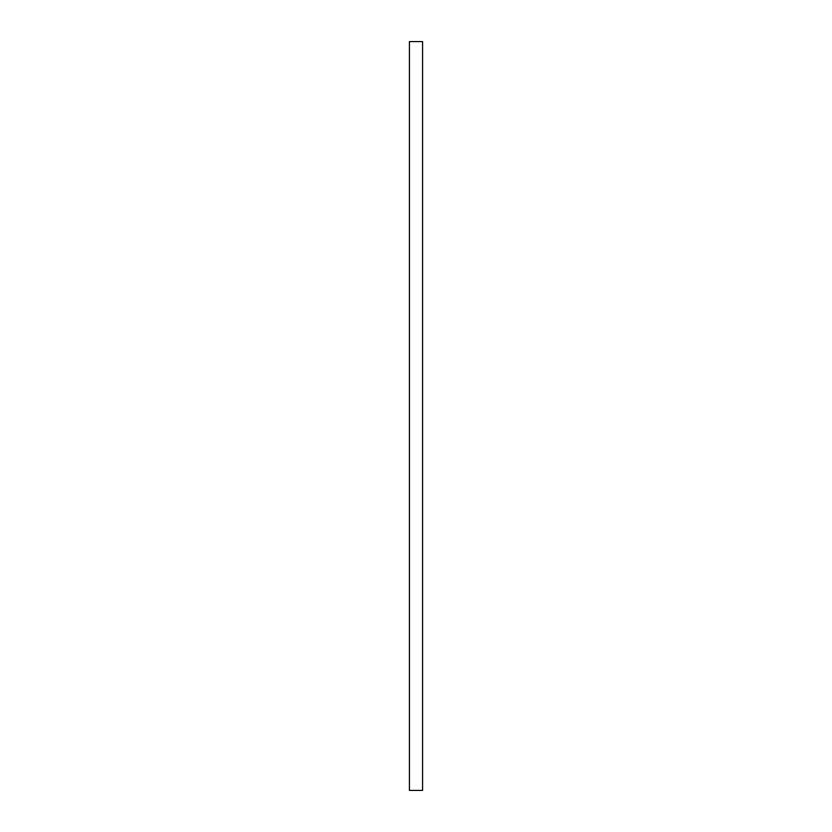 <?xml version="1.0" encoding="UTF-8"?>
<svg xmlns="http://www.w3.org/2000/svg" width="832" height="832" viewBox="0 0 832 832"><rect width="100%" height="100%" fill="white"/><g stroke="black" fill="none" stroke-linecap="round" stroke-linejoin="round"><path stroke-width="1.25" d="M409.427 41.6L409.427 790.4L422.573 790.4L422.573 41.6L409.427 41.6"/></g></svg>
